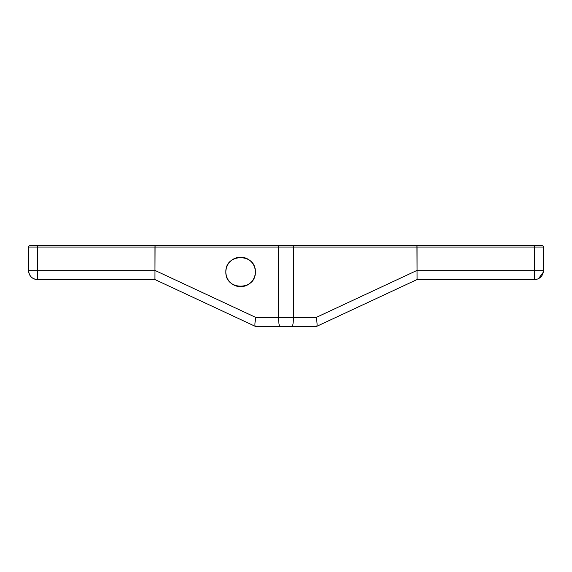 <?xml version="1.0" encoding="UTF-8"?>
<svg xmlns="http://www.w3.org/2000/svg" width="572" height="572" viewBox="0 0 572 572"><rect width="100%" height="100%" fill="white"/><g stroke="black" fill="none" stroke-linecap="round" stroke-linejoin="round"><path stroke-width="0.86" d="M28.6 247.04L37.495 247.04L28.6 247.04A1.401 1.401 -90 0 1 30.001 245.638L155.069 245.638L154.962 247.04L37.495 247.04L37.495 245.638L37.495 270.67L28.6 270.67L28.6 247.04L28.6 270.67A8.895 8.895 0 0 0 37.495 279.565A8.895 8.895 0 0 1 28.6 270.67L37.495 270.67L37.495 279.565L37.495 270.67L28.6 270.67L28.6 247.04A1.401 1.401 90 0 1 30.001 245.638L541.999 245.638L30.001 245.638A1.401 1.401 -90 0 0 28.6 247.04L37.495 247.04L37.495 270.67L154.976 270.67L154.933 279.551L255.276 326.347C254.647 325.504 254.847 322.551 255.884 317.474L278.571 317.474A8.895 1.409 90 0 0 279.98 326.362L255.276 326.347L279.98 326.362A8.895 1.409 -90 0 1 278.571 317.474L316.116 317.474L417.038 270.413A61.647 8.895 -25 0 1 417.024 270.67L534.505 270.67L534.505 279.565L417.038 279.565L417.024 270.67L534.505 270.67L534.505 247.04L417.038 247.04L417.038 270.413A61.647 8.895 -25 0 1 417.024 270.67L417.067 279.551L316.724 326.347L417.067 279.551L534.505 279.565A8.895 8.895 0 0 0 543.4 270.67A8.895 8.895 0 0 1 534.505 279.565L534.505 270.67L543.4 270.67L534.505 270.67L534.505 247.04L293.429 247.04L293.429 317.474L316.116 317.474L417.038 270.413L417.038 247.04L293.429 247.04L293.429 317.474A8.895 1.409 90 0 1 292.02 326.362L255.276 326.347L154.933 279.551L37.495 279.565L154.962 279.565L154.976 270.67A61.647 8.895 -155 0 1 154.962 270.413L154.962 247.04L37.495 247.04L37.495 270.67L154.976 270.67A61.647 8.895 -155 0 1 154.962 270.413L255.884 317.474L278.571 317.474L278.571 247.04L293.429 247.04L154.962 247.04L154.962 270.413L255.884 317.474C254.847 322.551 254.647 325.504 255.276 326.347C254.647 325.504 254.847 322.551 255.884 317.474L278.571 317.474L278.571 247.04L154.962 247.04L155.069 245.638L278.793 245.638L278.571 247.04L278.793 245.638L293.207 245.638L293.429 247.04L293.207 245.638L416.931 245.638L417.038 247.04L416.931 245.638L534.505 245.638L534.505 247.04L534.505 245.638L541.999 245.638A1.401 1.401 0 0 1 543.4 247.04L534.505 247.04L543.4 247.04A1.401 1.401 0 0 0 541.999 245.638A1.401 1.401 0 0 1 543.4 247.04L543.4 270.67A8.895 8.895 0 0 1 534.505 279.565L537.473 279.057M293.207 245.638L293.429 247.04L534.505 247.04L534.505 270.67L417.024 270.67L417.067 279.551L316.724 326.347C317.353 325.504 317.153 322.551 316.116 317.474C317.153 322.551 317.353 325.504 316.724 326.347L292.02 326.362A8.895 1.409 -90 0 0 293.429 317.474L278.571 317.474L278.571 247.04L293.429 247.04L293.429 317.474L278.571 317.474A8.895 1.409 -90 0 0 279.98 326.362L292.02 326.362L279.98 326.362M255.348 271.936C256.056 290.876 225.146 290.876 225.861 271.936A14.743 14.743 0 0 0 240.605 286.679A14.743 14.743 0 0 0 255.348 271.936A14.743 14.743 0 0 0 240.605 257.193A14.743 14.743 0 0 0 225.861 271.936C225.146 253.003 256.056 253.003 255.348 271.936A14.743 14.743 0 0 0 240.605 257.193A14.743 14.743 0 0 0 225.861 271.936A14.743 14.743 0 0 0 240.605 286.679A14.743 14.743 0 0 0 255.348 271.936M292.02 326.362L316.681 326.362L292.02 326.362A8.895 1.409 -90 0 0 293.429 317.474L316.116 317.474L417.038 270.413A61.647 8.895 -25 0 1 417.024 270.67M255.276 326.347L154.933 279.551L154.976 270.67A61.647 8.895 -155 0 1 154.962 270.413L255.884 317.474M543.4 247.04L543.4 270.67L543.4 247.04L534.505 247.04L534.505 245.638M37.495 270.67L154.976 270.67L154.962 279.565L37.495 279.565L37.495 270.67M155.069 245.638L154.962 270.413M417.067 279.551L534.505 279.565L534.505 270.67L543.4 270.67L543.379 271.285M416.931 245.638L417.038 270.413M316.724 326.347C317.353 325.504 317.153 322.551 316.116 317.474M154.933 279.551L154.976 270.67M37.495 245.638L37.495 247.04L278.571 247.04L278.793 245.638M225.861 271.936A14.743 14.743 0 0 0 247.976 284.706A14.743 14.743 0 0 0 247.976 259.173A14.743 14.743 0 0 0 225.861 271.936M28.6 270.67A8.895 8.895 0 0 0 37.495 279.565C32.132 279.072 29.165 276.112 28.6 270.67M538.567 278.585L543.264 272.229"/></g></svg>
